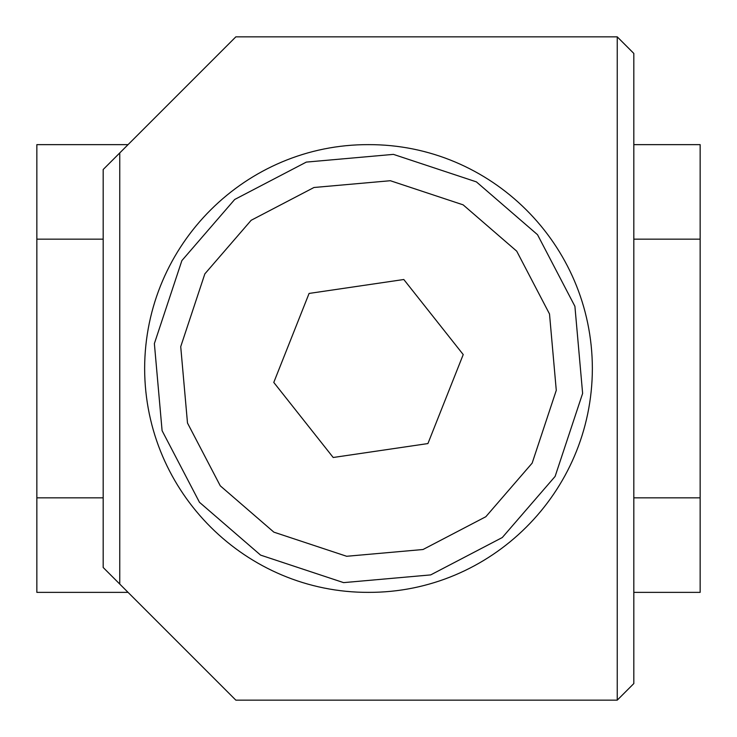 <?xml version="1.0" encoding="UTF-8"?>
<svg xmlns="http://www.w3.org/2000/svg" width="737" height="737" viewBox="0 0 737 737"><rect width="100%" height="100%" fill="white"/><g stroke="black" fill="none" stroke-linecap="round" stroke-linejoin="round"><path stroke-width="1.11" d="M103.18 567.49L119.763 584.072L103.18 567.49L103.18 169.51L119.763 152.928L103.18 169.51M119.763 584.072L235.84 700.15L119.763 584.072L119.763 152.928L235.84 36.85L119.763 152.928M235.84 36.85L617.237 36.85L617.237 700.15L235.84 700.15M592.364 368.5C592.161 492.989 490.593 592.806 368.5 592.364C246.407 592.806 144.839 492.989 144.636 368.5C144.839 244.011 246.407 144.194 368.5 144.636C490.593 144.194 592.161 244.011 592.364 368.5M617.237 700.15L633.82 683.567L633.82 53.432L617.237 36.85M199.469 502.293L260.594 555.118L343.589 582.626L430.684 574.906L502.293 537.531L555.118 476.406L582.626 393.411L574.906 306.316L537.531 234.707L476.406 181.882L393.411 154.374L306.316 162.094L234.707 199.469L181.882 260.594L154.374 343.589L162.094 430.684L199.469 502.293M333.198 457.493L273.777 382.429L309.079 293.437L403.802 279.507L463.223 354.571L427.921 443.563L333.198 457.493M700.15 592.364L633.82 592.364L700.15 592.364L700.15 239.157L633.82 239.157M36.85 592.364L128.054 592.364L36.85 592.364L36.85 497.844L103.18 497.844M128.054 144.636L36.85 144.636L36.85 497.844M103.18 239.157L36.85 239.157M700.15 239.157L700.15 144.636L633.82 144.636M633.82 497.844L700.15 497.844M251.17 220.28L313.971 187.493L390.343 180.722L463.131 204.849L516.72 251.17L549.507 313.971L556.278 390.343L532.151 463.131L485.83 516.72L423.029 549.507L346.657 556.278L273.869 532.151L220.28 485.83L187.493 423.029L180.722 346.657L204.849 273.869L251.17 220.28"/></g></svg>
